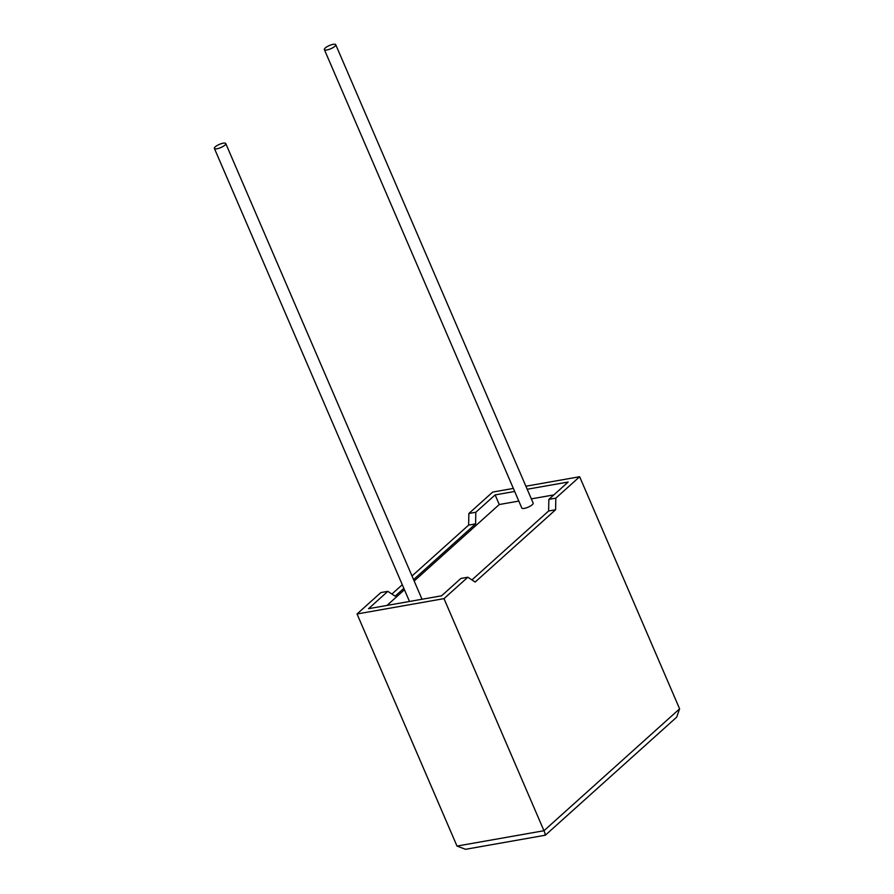 <?xml version="1.0" encoding="UTF-8"?>
<svg xmlns="http://www.w3.org/2000/svg" width="894" height="894" viewBox="0 0 894 894"><rect width="100%" height="100%" fill="white"/><g stroke="black" fill="none" stroke-linecap="round" stroke-linejoin="round"><path stroke-width="1.34" d="M325.26 47.997A6.18 1.743 156.7 0 1 331.35 44.801A6.18 1.743 156.7 0 1 335.742 44.7A6.18 1.743 156.7 0 1 334.859 46.298A6.18 1.743 156.7 0 1 328.768 49.494A6.18 1.743 156.7 0 1 324.377 49.595A6.18 1.743 156.7 0 1 325.26 47.997M324.377 49.595L521.794 508.004A6.18 1.743 -23.3 0 0 526.186 507.904A6.18 1.743 -23.3 0 0 532.276 504.708A6.18 1.743 -23.3 0 0 533.159 503.11L335.742 44.7M224.875 145.141A6.18 1.743 -23.3 0 0 225.757 143.543A6.18 1.743 -23.3 0 0 221.366 143.643A6.18 1.743 -23.3 0 0 215.275 146.828A6.18 1.743 -23.3 0 0 214.392 148.438A6.18 1.743 -23.3 0 0 218.784 148.326A6.18 1.743 -23.3 0 0 224.875 145.141M544.748 834.84C545.765 835.823 545.508 834.448 543.965 830.727L444.005 598.634L467.841 577.222L475.15 582.061L555.599 509.759L555.822 498.148L548.86 499.377L568.159 482.034L527.192 489.253M555.822 498.148L579.647 476.737L679.608 708.83L676.68 717.156L545.318 835.219L465.55 849.3L457.002 846.07L357.041 613.977L380.878 592.566L387.84 591.336L368.529 608.691L441.569 595.806L460.879 578.452L467.841 577.222M514.676 491.465L495.131 494.907L475.82 512.262L468.858 513.491L492.683 492.08L513.368 488.426M525.884 486.224L579.647 476.737M475.82 512.262L475.597 523.873L468.635 525.102L412 575.993M402.289 584.721L391.93 594.041M468.635 525.102L468.858 513.491M475.597 523.873L413.564 579.625M403.853 588.353L395.148 596.175L387.84 591.336M518.822 501.076L499.265 504.529L414.168 581.011M404.457 589.738L387.001 605.428M499.265 504.529L495.131 494.907M471.92 579.927L548.625 510.988L548.86 499.377M553.833 494.907L531.338 498.874M357.041 613.977L444.005 598.634M555.599 509.759L548.625 510.988M457.002 846.07L543.965 830.727L679.608 708.83M225.757 143.543L422.024 599.248M214.392 148.438L409.497 601.461"/></g></svg>

